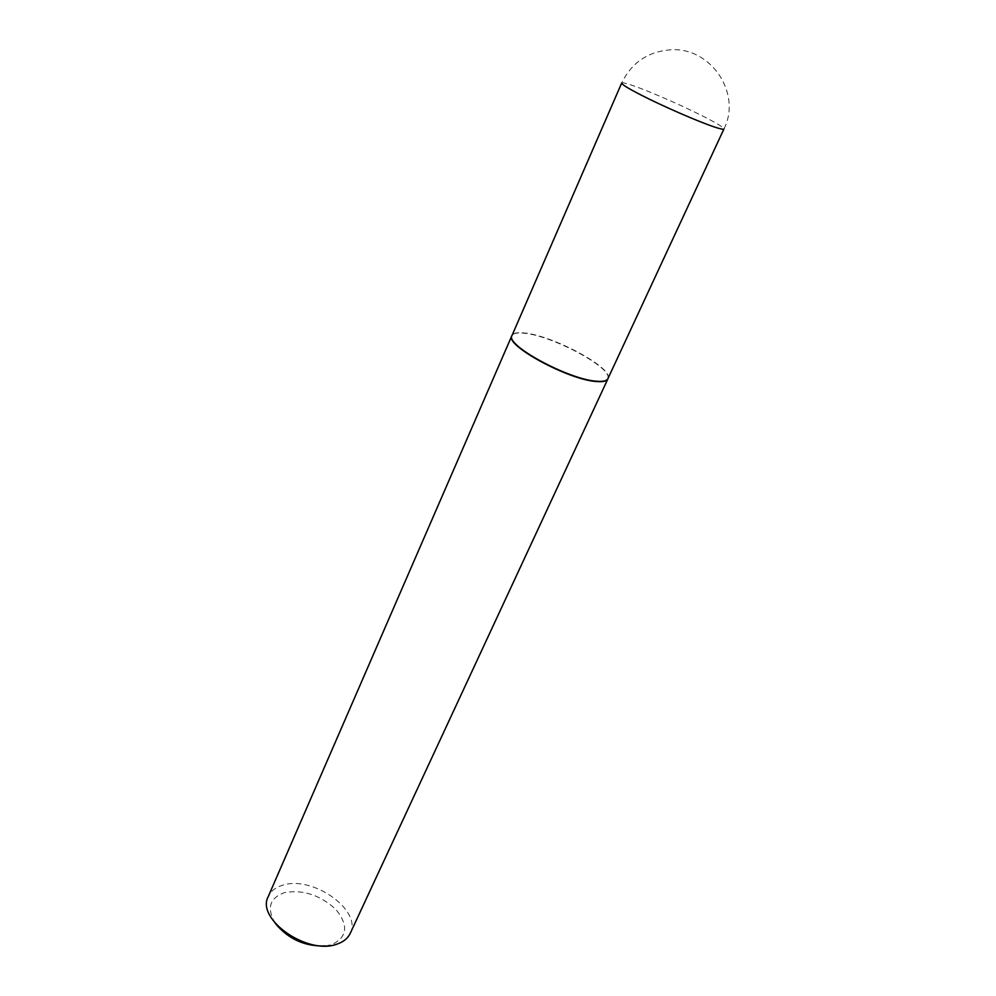 <?xml version="1.0" encoding="UTF-8"?>
<svg xmlns="http://www.w3.org/2000/svg" width="996" height="996" viewBox="0 0 996 996"><rect width="100%" height="100%" fill="white"/><g stroke="black" fill="none" stroke-linecap="round" stroke-linejoin="round"><path stroke-width="0.75" stroke-dasharray="4.98 3.74" d="M607.934 378.642L608.22 377.347C609.838 366.005 551.946 335.515 524.668 333.013C518.667 332.315 514.695 332.801 512.778 334.457L511.994 335.528M608.046 378.405L608.145 377.633C609.764 366.279 551.821 335.752 524.519 333.249C518.505 332.552 514.534 333.038 512.616 334.693L512.106 335.279M275.257 923.342C266.455 908.252 269.53 898.006 284.507 892.603C303.207 889.378 320.426 895.093 336.162 909.759C348.787 925.658 347.305 937.273 331.693 944.631L325.543 945.939M350.194 933.451C362.494 910.556 312.981 875.447 283.163 885.083C275.792 887.15 270.812 890.997 268.235 896.612M621.678 83.029C622.151 82.319 625.899 83.178 632.896 85.594C649.28 91.221 681.725 105.389 702.865 116.121C716.846 123.218 723.868 127.513 723.943 128.982C742.082 93.462 710.883 47.011 670.843 49.8C648.01 51.493 631.613 62.574 621.678 83.029"/><path stroke-width="1.49" d="M511.994 335.528C504.586 344.865 569.251 379.949 596.978 381.256C603.19 381.742 606.838 380.87 607.934 378.642L723.943 128.982C723.569 129.642 720.407 128.982 714.456 127.002C698.831 121.873 662.863 106.223 641.113 95.056C628.003 88.308 621.516 84.299 621.678 83.029L511.994 335.528M512.106 335.279L511.832 335.776C504.412 345.139 569.139 380.26 596.89 381.555C603.103 382.028 606.763 381.157 607.859 378.928L608.046 378.405M325.543 945.939C305.062 946.686 288.305 939.153 275.257 923.342M511.832 335.776L268.235 896.612C255.735 919.034 307.602 955.488 336.922 944.146C343.408 941.979 347.841 938.406 350.194 933.451L607.859 378.928"/></g></svg>
